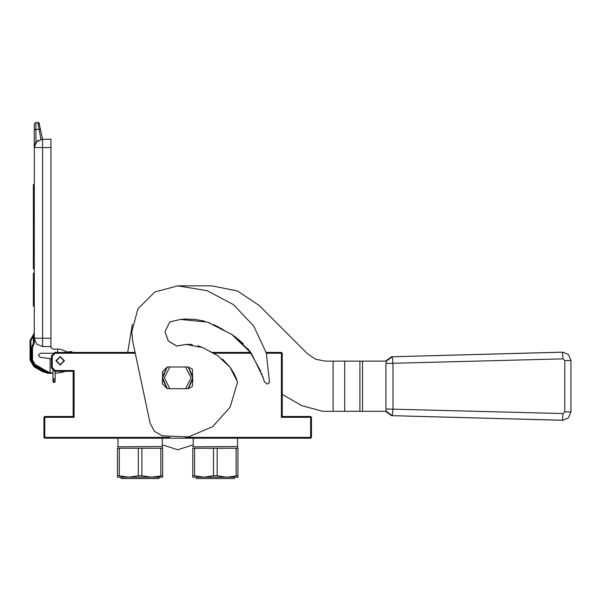 <?xml version="1.0" encoding="UTF-8"?>
<svg xmlns="http://www.w3.org/2000/svg" width="601" height="601" viewBox="0 0 601 601"><rect width="100%" height="100%" fill="white"/><g stroke="black" fill="none" stroke-linecap="round" stroke-linejoin="round"><path stroke-width="0.9" d="M43.933 417.312L44.346 416.899L44.767 417.312L44.767 437.385L44.346 437.798L43.933 437.385L43.933 417.312M135.075 352.426L54.804 352.426L51.453 355.769L51.453 367.977L54.804 371.32L73.194 371.32L73.194 416.478L44.767 416.478L44.346 416.899M266.115 352.426L281.403 352.426L282.237 353.26L282.237 416.478L281.403 417.312L281.403 353.26L281.824 352.847M247.77 348.648L250.715 352.426L211.958 352.426M185.461 437.385L310.672 437.385L310.672 417.312L311.085 416.899L310.672 416.478L282.237 416.478M311.085 416.899L311.506 417.312L311.506 437.385L310.672 438.219L44.767 438.219L44.346 437.798M73.194 416.478L74.036 417.312L44.767 417.312M73.194 371.32L74.036 370.486L74.036 417.312M54.804 352.426L55.149 353.26L135.255 353.26M281.403 353.26L266.348 353.26M251.316 353.26L213.453 353.26M310.672 417.312L281.403 417.312M310.672 437.385L311.085 437.798M44.767 437.385L169.97 437.385M51.453 355.769L52.295 356.115L55.149 353.26M52.295 356.115L52.295 367.632L55.149 370.486L74.036 370.486M55.885 360.788L60.153 356.521L64.42 360.788L60.153 365.055L55.885 360.788M54.804 371.32L55.149 370.486M51.453 367.977L52.295 367.632M60.153 364.634L63.999 360.788L60.153 356.941L56.306 360.788L60.153 364.634M50.957 147.561L42.596 147.561L42.596 346.574L36.684 344.125L34.234 338.213L50.957 338.213L50.957 139.199L40.973 139.357L37.878 122.476L35.902 122.476L34.234 124.152L34.234 147.561L34.234 129.681L35.902 129.388L35.902 142.55L35.211 143.631M50.957 338.213L50.957 347.408L52.625 349.083L57.643 349.083L57.643 352.426M42.596 346.574L50.957 346.574M34.362 146.088L34.234 342.916L33.393 342.916L33.393 336.282L34.234 335.982M53.962 353.26L40.417 353.26L38.419 355.131L40.139 357.257L50.116 358.662L50.116 372.612L46.608 371.087L35.068 364.424L32.559 360.082L31.725 360.082L31.725 347.603L32.559 347.603L32.559 360.082L32.559 347.603L34.234 342.916M33.453 336.042L34.234 332.939L33.393 336.282L30.884 340.632L30.17 340.211L30.05 340.632L30.05 360.082L33.814 366.602L42.701 371.734L48.463 373.304M34.234 333.405L34.234 332.946M51.453 358.85L50.116 358.662M50.116 372.612L52.963 373.206M55.134 373.334L62.188 372.32L65.254 371.32M68.349 352.426L60.153 349.083L57.643 349.083M34.911 144.263L35.143 143.767M40.973 139.357L42.303 139.207M34.234 147.561L36.684 141.648L42.596 139.199L42.596 147.561L34.234 147.561L36.684 141.648L42.596 139.199L38.96 122.874M35.241 143.579L34.663 144.924M36.158 142.227L36.736 141.596M37.247 141.137L38.502 140.273M34.234 184.537L33.393 184.537L33.393 188.413L34.234 188.413M34.234 193.86L33.393 193.86L33.393 188.413M34.234 213.107L33.393 213.107L33.393 193.86M34.234 216.976L33.393 216.976L33.393 213.107M34.234 220.852L33.393 220.852L33.393 216.976M34.234 223.933L33.393 223.933L33.393 220.852M34.234 243.18L33.393 243.18L33.393 223.933M34.234 248.619L33.393 248.619L33.393 243.18M34.234 252.488L33.393 252.488L33.393 248.619M34.234 255.583L33.393 255.583L33.393 252.488M34.234 264.891L33.393 264.891L33.393 255.583M34.234 268.767L33.393 268.767L33.393 264.891M34.234 273.335L33.393 273.335L33.393 286.369L34.234 286.369M34.234 306.089L33.393 306.089L33.393 286.369M35.902 122.476L34.234 124.152L35.902 122.476L35.902 129.388L39.027 129.38M34.099 333.42L33.393 336.282M52.948 373.251L47.937 373.281M49.703 373.304L50.507 373.304M50.168 373.304L49.214 373.304M51.994 373.176L47.269 372.387L34.648 365.153L31.725 360.082M51.776 373.304L50.349 373.304M48.478 372.68L51.468 373.123M37.878 122.476L39.516 123.821L37.878 122.476L38.915 122.837M34.122 333.36L30.05 340.632L30.884 340.632L30.884 360.082L34.234 365.874L43.122 371.005L47.269 372.387L47.171 373.221L51.633 373.304M48.471 372.673L48.561 373.304L47.975 373.289M67.8 351.931L71.421 351.593L72.864 352.426M34.234 365.874L33.814 366.602L42.701 371.734L48.591 373.304M54.503 382.424L55.119 381.605M53.662 381.951L52.963 380.936L52.963 378.9L52.963 381.432L53.662 382.446L55.134 381.432L55.134 380.929L53.662 381.951L53.662 378.848L55.134 378.9L55.134 380.929M192.771 379.434L188.248 388.719M167.266 388.719L188.173 388.719L192.365 386.451L192.771 381.695L192.365 369.247L188.173 366.978L167.266 366.978L162.247 371.996L162.668 373.995L162.247 383.701L167.266 388.719L162.668 379.434M192.771 376.256L188.248 366.978M167.191 366.978L162.668 376.256M160.85 475.737L160.85 448.271L162.668 448.271L162.668 475.737L151.377 477.186L162.668 477.186L162.668 475.737M138.275 475.737L141.911 475.737L141.911 448.271L138.275 448.271L138.275 475.737L128.802 477.186L151.377 477.186L141.911 475.737M160.85 448.271L141.911 448.271M117.511 448.271L117.511 475.737L119.336 475.737L119.336 448.271L117.511 448.271L117.511 477.186L128.802 477.186L119.336 475.737M138.275 448.271L119.336 448.271M117.511 476.766L117.511 475.737M118.269 438.219L161.917 438.219M117.511 446.821L162.247 446.581L162.247 438.55M117.931 446.581L117.931 438.55M162.668 448.271L162.247 446.581M162.668 476.766L162.668 477.186M159.07 477.186L159.07 478.524L121.109 478.524L121.109 477.186M236.103 475.737L236.103 448.271L237.921 448.271L237.921 475.737L226.637 477.186L237.921 477.186L237.921 475.737M213.528 475.737L217.164 475.737L217.164 448.271L213.528 448.271L213.528 475.737L204.055 477.186L226.637 477.186L217.164 475.737M236.103 448.271L217.164 448.271M192.771 448.271L192.771 475.737L194.589 475.737L194.589 448.271L192.771 448.271L192.771 477.186L204.055 477.186L194.589 475.737M213.528 448.271L194.589 448.271M192.771 476.766L192.771 475.737M193.522 438.219L237.17 438.219M192.771 446.821L237.508 446.581L237.508 438.55M193.191 446.581L193.191 438.55M237.921 448.271L237.508 446.581M237.921 476.766L237.921 477.186M234.33 477.186L234.33 478.524L196.362 478.524L196.362 477.186M185.514 319.026L180.525 319.462L207.48 322.174L231.821 334.487L251.376 353.343L263.23 377.849L264.282 381.658L267.272 384.107L269.579 382.559L266.288 353.035L253.757 326.095L233.301 304.557L207.037 290.666L177.716 285.866L154.727 292.026L137.892 308.861L131.732 331.857L132.731 341.421L150.107 423.149L154.329 431.18L162.12 435.823L188.361 436.935L212.574 426.733L230.108 407.17L237.613 381.996L229.92 367.053L217.652 355.612L202.792 347.618L186.37 344.433L176.732 345.988L168.325 341.037L165.012 331.857L168.31 341.022L176.694 345.981L186.318 344.463M263.23 377.849L262.69 376.203M262.059 374.678L261.488 373.311M260.706 371.26L249.385 350.661L232.114 334.674M223.324 329.724L219.913 327.83M218.726 327.184L213.513 324.563M209.674 322.962L207.495 322.181M202.409 320.701L194.701 319.334M210.53 351.623L214.782 353.989M222.272 358.955L229.507 366.505M230.311 367.579L234.21 373.912M234.488 374.461L236.839 379.682M180.525 319.462L169.782 321.926L165.012 331.857M167.311 388.719L162.668 377.849L167.266 367.016L169.858 367.016L164.343 377.849L169.858 388.674L188.173 388.674L185.574 388.674L191.095 377.849L185.574 367.016L188.173 367.016L192.771 377.849L188.128 388.719M188.128 366.978L167.311 366.978M169.858 388.674L167.266 388.674L169.858 388.674M570.927 411.903L570.95 360.517L564.752 360.517L564.752 411.903L563.039 413.571L385.902 408.965L385.902 363.455L386.323 361.126L325.239 361.126L315.645 359.21L307.502 353.779L259.189 305.458L237.485 290.959L211.89 285.866L177.716 285.866M132.348 324.33L127.69 352.426M162.247 444.83L177.716 449.758L193.191 444.83M186.52 344.426L192.177 344.628M197.864 345.793L203.491 347.934M243.51 343.967L237.733 338.754M236.771 337.995L230.716 333.803M224.383 330.505L214.099 324.833M204.768 321.325L202.169 320.649M194.919 319.356L185.168 319.041M282.237 394.399L301.807 405.69L322.707 411.294L386.323 411.294L385.902 408.965M188.03 344.268L189.06 344.275M190.382 344.381L192.282 344.643M223.196 330.084L221.972 329.581M219.222 328.018L216.66 326.358M195.032 319.371L190.555 319.184M187.054 319.123L185.979 319.086M561.221 420.257L391.536 415.652L561.221 420.257M562.897 420.257L568.501 417.815L570.95 411.903L564.752 411.903M386.218 361.126L392.28 356.769L562.371 352.156L391.536 356.769L385.466 361.126M570.95 360.517L568.501 354.605L562.897 352.156M385.466 411.294L391.536 415.652L392.28 415.652L386.218 411.294M385.902 363.455L563.039 358.842L564.752 360.517M34.234 189.991L33.393 189.991M34.234 195.438L33.393 195.438M34.234 211.529L33.393 211.529M34.234 225.51L33.393 225.51M34.234 241.602L33.393 241.602M46.608 371.087L46.194 371.816M38.982 129.388L40.62 129.35M33.784 344.583L33.055 344.17L33.393 342.916M33.01 345.928L32.281 345.515L33.055 344.17M31.725 347.603L32.281 345.515M35.068 364.424L34.648 365.153M30.884 360.082L30.05 360.082M43.122 371.005L42.701 371.734M52.963 369.487L52.963 378.9L53.662 378.848M333.089 411.294L333.089 361.126M344.673 411.294L344.673 361.126M359.931 411.294L359.931 361.126M362.538 411.294L362.538 361.126M563.039 358.842L562.371 352.156L561.221 352.156L391.536 356.769L385.444 361.126M563.039 413.571L562.371 420.257L392.28 415.652L392.956 408.965L392.956 363.455L392.28 356.769L391.536 356.769M55.134 371.32L55.134 378.9M385.444 411.294L391.536 415.652"/></g></svg>
